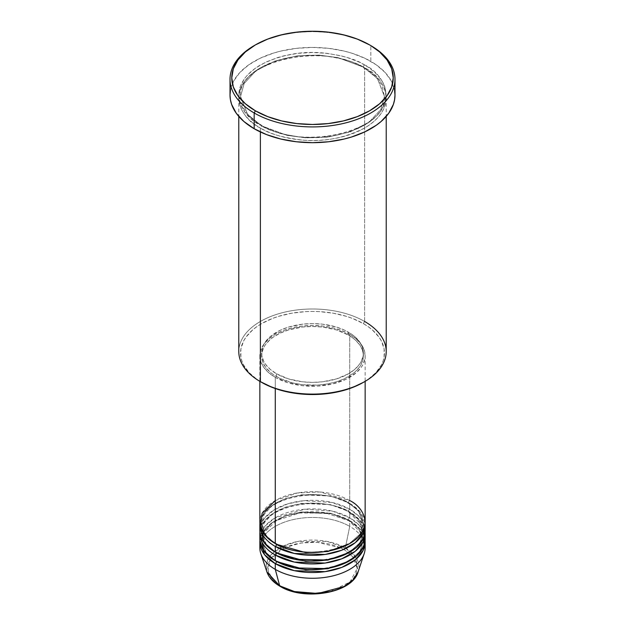 <?xml version="1.0" encoding="UTF-8"?>
<svg xmlns="http://www.w3.org/2000/svg" width="625" height="625" viewBox="0 0 625 625"><rect width="100%" height="100%" fill="white"/><g stroke="black" fill="none" stroke-linecap="round" stroke-linejoin="round"><path stroke-width="0.47" stroke-dasharray="3.12 2.34" d="M330.195 591.641L350.062 581.945L357.211 568.375L352.984 556.961L344.125 549.672L337.344 546.461L329.617 544.078L321.227 542.609L312.5 542.109L303.773 542.609L295.383 544.078L287.656 546.461L280.875 549.672L275.32 553.586L271.188 558.055L268.641 562.891L267.781 567.93L268.641 572.969L271.188 577.812L275.32 582.273L280.875 586.188A1.758 1.016 -60 0 1 280.008 586.273A1.758 1.016 120 0 0 280.875 586.188L294.805 591.641M329.617 591.781L337.344 589.398L344.125 586.188L349.68 582.273L353.812 577.812L356.359 572.969L357.219 567.93L356.359 562.891L353.812 558.055L349.68 553.586L344.125 549.672A1.758 1.016 120 0 0 345.32 547.922L355.742 557.133L358.078 571.945A46.414 26.797 0 0 0 345.32 547.922L349.727 526.375A52.648 30.398 180 0 1 364.914 545M275.273 546.438C262.883 541.016 248.227 519.648 275.273 503.445C303.336 487.836 340.336 496.297 349.727 503.445A1.758 1.016 -60 0 1 348.852 503.539A1.758 1.016 -60 0 1 348.484 502.734L330.539 496.031L301.617 494.805L285.719 498.523L272.422 505.398L264.172 514.289L261.602 523.508L266.328 535.867L275.898 543.93L266.328 535.867L261.602 523.508L264.172 514.289L272.422 505.398L285.719 498.523L301.617 494.805L330.539 496.031L348.484 502.734A1.758 1.016 -60 0 1 349.727 500.586L319.945 491.984L297.172 493L275.273 500.586M275.273 543.57A1.758 1.016 -60 0 1 276.148 543.484A1.758 1.016 -60 0 1 276.516 544.289A1.758 1.016 120 0 0 276.148 543.484A1.758 1.016 120 0 0 275.273 543.57M275.273 555.031C262.883 549.609 248.227 528.25 275.273 512.047C303.336 496.43 340.336 504.898 349.727 512.047A1.758 1.016 -60 0 1 348.852 512.133A1.758 1.016 -60 0 1 348.484 511.328L330.539 504.633L301.617 503.406L285.719 507.125L272.422 513.992L264.172 522.891L261.602 532.109L266.328 544.469L275.898 552.523L266.328 544.469L261.602 532.109L264.172 522.891L272.422 513.992L285.719 507.125L301.617 503.406L330.539 504.633L348.484 511.328A1.758 1.016 -60 0 1 349.727 509.18L332.094 502.461L303.805 500.695L287.836 503.82L273.812 510.055L264.211 518.555L260.086 527.805M275.273 552.172A1.758 1.016 -60 0 1 276.148 552.078A1.758 1.016 -60 0 1 276.516 552.883A1.758 1.016 120 0 0 276.148 552.078A1.758 1.016 120 0 0 275.273 552.172M365.148 547.867A52.648 30.398 0 0 0 349.727 526.375L349.727 520.641A52.648 30.398 180 0 0 293.508 513.789A52.648 30.398 180 0 0 259.906 540.703L263.312 531.297L272.406 522.438L286.312 515.766L302.531 512.289L331.633 513.82L349.727 520.641A1.758 1.016 -60 0 1 348.852 520.734A1.758 1.016 -60 0 1 348.484 519.93L330.539 513.227L301.617 512L285.719 515.719L272.422 522.594L264.172 531.484L261.602 540.703L266.328 553.07L275.898 561.125L266.328 553.07L261.602 540.703L264.172 531.484L272.422 522.594L285.719 515.719L301.617 512L330.539 513.227L348.484 519.93A1.758 1.016 -60 0 1 349.727 517.781L332.547 511.164L305.055 509.18L275.273 517.781L265.211 525.914L260.383 534.977M275.273 560.766A1.758 1.016 -60 0 1 276.148 560.68A1.758 1.016 -60 0 1 276.516 561.484A1.758 1.016 120 0 0 276.148 560.68A1.758 1.016 120 0 0 275.273 560.766M386.211 351.555A73.711 42.555 0 0 0 364.617 321.461L363.383 323.609A71.953 41.539 0 0 0 261.617 323.609A71.953 41.539 0 0 0 261.617 382.359L256.875 379.344L249.039 372.57L243.641 365.047L241.93 361.094L240.891 357.062L240.891 348.914L243.641 340.93L246.023 337.086L252.672 329.906L256.875 326.633L261.617 323.609L272.523 318.445L278.578 316.352L291.609 313.234L305.445 311.641L312.5 311.445L319.555 311.641L333.391 313.234L346.422 316.352L352.477 318.445L363.383 323.609L368.125 326.633L372.328 329.906L378.977 337.086L381.359 340.93L384.109 348.914L384.109 357.062L383.07 361.094L381.359 365.047L375.961 372.57L368.125 379.344L363.383 382.359A71.953 41.539 0 0 0 363.383 323.609L364.617 321.461L364.617 67.828A1.758 1.016 -60 0 1 363.742 67.914A1.758 1.016 -60 0 1 363.383 67.109A1.758 1.016 -60 0 1 364.617 64.961C356.258 59.328 342.359 55.32 322.922 52.93C301.227 50.852 280.375 54.859 260.383 64.961C222.516 87.648 243.039 117.555 260.383 125.148A1.758 1.016 -60 0 1 261.258 125.063A1.758 1.016 -60 0 1 261.617 125.859L247.57 114.391L240.547 96.484L244.18 83.453L255.844 70.875L274.633 61.164L297.109 55.906L319.164 55.125L338.008 57.641L363.383 67.109L338.008 57.641L319.164 55.125L297.109 55.906L274.633 61.164L255.844 70.875L244.18 83.453L240.547 96.484L247.57 114.391L261.617 125.859A1.758 1.016 -60 0 1 260.383 128.016C243.039 120.422 222.516 90.516 260.383 67.828C280.375 57.727 301.227 53.711 322.922 55.789C342.359 58.188 356.258 62.195 364.617 67.828A73.711 42.555 180 0 1 386.211 97.922A73.711 42.555 180 0 1 340.711 137.234A73.711 42.555 180 0 1 260.383 128.016L260.383 131.969L260.383 128.016A73.711 42.555 180 0 1 238.789 97.922A73.711 42.555 180 0 1 284.289 58.602A73.711 42.555 180 0 1 364.617 67.828L364.617 321.461A73.711 42.555 0 0 0 284.289 312.234A73.711 42.555 0 0 0 238.789 351.555M365.148 522.078A52.648 30.398 0 0 0 349.727 500.586A1.758 1.016 120 0 0 348.484 502.734L358.43 510.844L363.398 523.508L359.977 534.102L349.102 543.93L359.977 534.102L363.398 523.508L358.43 510.844L348.484 502.734A1.758 1.016 120 0 0 348.852 503.539A1.758 1.016 120 0 0 349.727 503.445A52.648 30.398 180 0 1 365.094 523.508L359.586 511.336L349.727 503.445L349.727 509.18L349.727 503.445A52.648 30.398 180 0 0 293.508 496.594A52.648 30.398 180 0 0 259.906 523.508M365.148 530.672A52.648 30.398 0 0 0 349.727 509.18A52.648 30.398 0 0 0 292.352 502.594A52.648 30.398 0 0 0 259.852 530.672M275.273 377.344L275.273 388.539L275.273 377.344L287.68 382.664L302.227 385.664L317.664 386.102L332.648 383.938L345.898 379.352L356.273 372.742L361.141 367.484L362.883 364.68L364.898 358.836L365.148 355.852A52.648 30.398 180 0 1 332.648 383.938A52.648 30.398 180 0 1 275.273 377.344A52.648 30.398 180 0 1 259.852 355.852L260.859 361.781L263.859 367.484L268.727 372.742L275.273 377.344M349.727 334.359A52.648 30.398 180 0 1 365.148 355.852L364.141 349.922L361.141 344.219L356.273 338.969L349.727 334.359L341.75 330.578L332.648 327.773L322.773 326.039L312.5 325.453L302.227 326.039L292.352 327.773L283.25 330.578L275.273 334.359L268.727 338.969L263.859 344.219L260.859 349.922L259.852 355.852A52.648 30.398 180 0 1 292.352 327.773A52.648 30.398 180 0 1 349.727 334.359L349.727 500.586L349.727 334.359M276.516 373.766L276.516 376.633A50.898 29.383 0 0 0 331.977 383A50.898 29.383 0 0 0 363.398 355.852A50.898 29.383 0 0 0 348.484 335.078L348.484 332.211A50.898 29.383 180 0 1 363.398 352.984A50.898 29.383 180 0 1 331.977 380.133A50.898 29.383 180 0 1 276.516 373.766L288.508 378.898L302.57 381.805L312.5 382.375L322.43 381.805L336.492 378.898L348.484 373.766L354.82 369.312L359.523 364.234L361.203 361.516L363.148 355.867L363.398 352.984L362.414 347.258L359.523 341.742L354.82 336.664L351.844 334.344L344.789 330.273L336.492 327.07L322.43 324.164L312.5 323.602L302.57 324.164L288.508 327.07L280.211 330.273L270.18 336.664L265.477 341.742L263.797 344.461L261.852 350.109L261.852 355.867L263.797 361.516L265.477 364.234L270.18 369.312L276.516 373.766A50.898 29.383 180 0 1 261.602 352.984A50.898 29.383 180 0 1 293.023 325.844A50.898 29.383 180 0 1 348.484 332.211L348.484 335.078A50.898 29.383 0 0 0 293.023 328.703A50.898 29.383 0 0 0 261.602 355.852A50.898 29.383 0 0 0 276.516 376.633L276.516 373.766M394.984 95.055A82.484 47.625 0 0 0 370.828 61.383L370.828 45.617L370.828 61.383A82.484 47.625 0 0 0 280.938 51.055A82.484 47.625 0 0 0 230.016 95.055M365.148 539.273A52.648 30.398 0 0 0 349.727 517.781A1.758 1.016 120 0 0 348.484 519.93L358.43 528.039L363.398 540.703L359.977 551.297L349.102 561.125L359.977 551.297L363.398 540.703L358.43 528.039L348.484 519.93A1.758 1.016 120 0 0 348.852 520.734A1.758 1.016 120 0 0 349.727 520.641A52.648 30.398 180 0 1 365.094 540.703L359.586 528.531L349.727 520.641L349.727 526.375A52.648 30.398 0 0 0 292.352 519.789A52.648 30.398 0 0 0 259.852 547.867M364.914 527.805L359.133 516.562L349.727 509.18A1.758 1.016 120 0 0 348.484 511.328L358.43 519.445L363.398 532.109L359.977 542.695L349.102 552.523L359.977 542.695L363.398 532.109L358.43 519.445L348.484 511.328A1.758 1.016 120 0 0 348.852 512.133A1.758 1.016 120 0 0 349.727 512.047A52.648 30.398 180 0 1 365.094 532.109L359.586 519.938L349.727 512.047L349.727 517.781L349.727 512.047A52.648 30.398 180 0 0 293.508 505.188A52.648 30.398 180 0 0 259.906 532.109M364.914 536.406L359.133 525.164L349.727 517.781A52.648 30.398 0 0 0 292.352 511.188A52.648 30.398 0 0 0 259.852 539.273M260.086 545A52.648 30.398 180 0 1 294.672 519.266A52.648 30.398 180 0 1 349.727 526.375L345.32 547.922A46.414 26.797 0 0 0 290.734 543.203A46.414 26.797 0 0 0 266.922 571.945L266.484 563.375L271.578 554.227L282.633 546.359L297.695 541.469L327.133 541.438L345.32 547.922A1.758 1.016 -60 0 1 344.125 549.672L340.789 547.938M284.211 547.938L270.758 558.664L268.008 570.539L272.945 579.977L280.875 586.188L287.656 589.398L295.383 591.781M254.797 45.258A82.484 47.625 180 0 1 370.203 45.258A82.484 47.625 0 0 0 254.172 45.617M230.414 90.391L233.57 81.234L239.758 72.609L248.734 64.844L260.172 58.242L273.617 53.055L280.938 51.055L296.406 48.344L312.5 47.43L328.594 48.344L344.062 51.055L351.383 53.055L364.828 58.242L376.266 64.844L385.242 72.609L391.43 81.234L394.586 90.391M364.617 64.961L359.258 62.156L347.25 57.523L340.711 55.734L326.883 53.312L312.5 52.5L298.117 53.312L284.289 55.734L277.75 57.523L265.742 62.156L255.523 68.055L247.492 74.992L244.398 78.766L240.203 86.75L239.148 90.883L238.789 95.055L240.203 103.359L244.398 111.344L247.492 115.117L255.523 122.055L265.742 127.953L277.75 132.586L284.289 134.375L298.117 136.797L305.273 137.406L319.727 137.406L333.898 135.781L347.25 132.586L359.258 127.953L369.477 122.055L377.508 115.117L380.602 111.344L384.797 103.359L386.211 95.055L384.797 86.75L383.039 82.703L377.508 74.992L369.477 68.055L364.617 64.961A1.758 1.016 120 0 0 363.383 67.109A1.758 1.016 120 0 0 363.742 67.914A1.758 1.016 120 0 0 364.617 67.828C381.961 75.422 402.484 105.328 364.617 128.016C344.625 138.117 323.773 142.125 302.078 140.047C282.641 137.656 268.742 133.641 260.383 128.016A1.758 1.016 120 0 0 261.617 125.859L286.992 135.336L305.836 137.852L327.891 137.07L350.367 131.812L369.156 122.094L380.82 109.523L384.453 96.484L377.43 78.586L363.383 67.109L377.43 78.586L384.453 96.484L380.82 109.523L369.156 122.094L350.367 131.812L327.891 137.07L305.836 137.852L286.992 135.336L261.617 125.859A1.758 1.016 120 0 0 261.258 125.063A1.758 1.016 120 0 0 260.383 125.148C268.742 130.781 282.641 134.789 302.078 137.18C323.773 139.258 344.625 135.25 364.617 125.148C402.484 102.461 381.961 72.555 364.617 64.961M348.484 335.078L354.82 339.531L359.523 344.609L361.203 347.32L363.148 352.977L363.148 358.734L361.203 364.383L359.523 367.102L354.82 372.18L344.789 378.57L336.492 381.766L327.273 383.969L317.492 385.094L302.57 384.672L293.023 383L280.211 378.57L273.156 374.492L270.18 372.18L265.477 367.102L262.586 361.586L261.602 355.852L261.852 352.977L263.797 347.32L265.477 344.609L270.18 339.531L273.156 337.211L280.211 333.141L288.508 329.938L302.57 327.031L312.5 326.469L322.43 327.031L336.492 329.938L348.484 335.078M349.727 500.586A52.648 30.398 0 0 0 292.352 493.992A52.648 30.398 0 0 0 259.852 522.078M261.617 382.359L260.375 381.648A73.711 42.555 180 0 1 260.383 321.461A73.711 42.555 180 0 1 364.617 321.461M340.523 547.812L317.086 542.25L300.68 543.031L284.477 547.812M276.148 543.484C269.781 539.75 265.469 535.453 263.219 530.594L261.602 523.508C258.641 499.695 319.617 484.461 348.852 503.539C355.258 507.297 359.586 511.625 361.82 516.508L363.398 523.508C366.359 547.328 305.383 562.562 276.148 543.484M363.398 532.109C366.359 555.922 305.383 571.156 276.148 552.078C269.781 548.344 265.469 544.047 263.219 539.195L261.602 532.109C258.641 508.289 319.617 493.055 348.852 512.133L361.82 525.109L363.273 530.125M362.289 534.828L363.398 540.703C366.359 564.523 305.383 579.758 276.148 560.68C269.781 556.945 265.469 552.648 263.219 547.789L261.602 540.703L262.711 534.828M361.547 533.125L348.852 520.734L326.094 513.117L299.648 513L276.688 520.422L263.453 533.125M261.258 125.063C252.234 119.773 246.109 113.656 242.867 106.703L240.547 96.484C236.617 62.25 322.453 41.086 363.742 67.914C372.703 73.164 378.82 79.242 382.078 86.148L384.453 96.484C388.383 130.727 302.547 151.891 261.258 125.063M365.148 355.852L365.148 381.336M363.398 352.984L363.398 355.852M386.211 97.922L386.211 116.43M238.789 97.922L238.789 116.43M261.602 352.984L261.602 355.852M259.852 355.852L259.852 381.336"/><path stroke-width="0.94" d="M294.805 591.641L310.922 593.734L330.195 591.641M364.914 545A52.648 30.398 180 0 1 364.195 553.633L358.078 571.945L353.211 579.742L343.969 586.562L317.953 593.484L294.43 591.555L279.68 585.82A1.758 1.016 120 0 0 280.008 586.273A1.758 1.016 -60 0 1 279.68 585.82A46.414 26.797 0 0 0 326.102 592.492A46.414 26.797 0 0 0 358.078 571.945C352.453 593.133 304.07 601.375 280 586.273C273.273 582.375 268.914 577.602 266.922 571.945A46.414 26.797 0 0 0 279.68 585.82L275.273 569.367L279.68 585.82L266.922 571.945L260.805 553.633A52.648 30.398 180 0 1 260.086 545M275.273 500.586L262.133 513.227L260.383 526.375L266.336 536.695L275.273 543.57A52.648 30.398 0 0 0 332.648 550.156A52.648 30.398 0 0 0 365.148 522.078L365.148 381.336M260.086 527.805L264.188 542.758L275.273 552.172L275.273 546.438A1.758 1.016 120 0 0 276.516 544.289L275.898 543.93L276.516 544.289A1.758 1.016 -60 0 1 275.273 546.438L275.273 552.172A52.648 30.398 0 0 0 332.648 558.758A52.648 30.398 0 0 0 365.148 530.672L365.148 524.945A52.648 30.398 180 0 1 332.648 553.023A52.648 30.398 180 0 1 275.273 546.438A52.648 30.398 180 0 1 259.852 524.945A52.648 30.398 180 0 1 259.906 523.508M260.383 534.977L263.812 550.844L275.273 560.766L275.273 555.031A1.758 1.016 120 0 0 276.516 552.883L275.898 552.523L276.516 552.883A1.758 1.016 -60 0 1 275.273 555.031L275.273 560.766A52.648 30.398 0 0 0 332.648 567.352A52.648 30.398 0 0 0 365.148 539.273L365.148 533.539A52.648 30.398 180 0 1 332.648 561.625A52.648 30.398 180 0 1 275.273 555.031A52.648 30.398 180 0 1 259.852 533.539A52.648 30.398 180 0 1 259.906 532.109M365.148 542.141A52.648 30.398 180 0 0 365.094 540.703L363.195 550.336L355.273 559.867L341.734 567.422L325.086 571.656L294.32 570.664L275.273 563.633A1.758 1.016 120 0 0 276.516 561.484L275.898 561.125L276.516 561.484A1.758 1.016 -60 0 1 275.273 563.633L264.578 554.734L259.906 540.703A52.648 30.398 180 0 0 259.852 542.141L259.852 547.867A52.648 30.398 0 0 0 275.273 569.367A52.648 30.398 0 0 0 332.648 575.953A52.648 30.398 0 0 0 365.148 547.867L365.148 542.141A52.648 30.398 180 0 1 332.648 570.219A52.648 30.398 180 0 1 275.273 563.633L275.273 569.367L275.273 563.633A52.648 30.398 180 0 1 259.852 542.141M364.617 321.461A73.711 42.555 180 0 1 364.625 381.648A73.711 42.555 180 0 1 260.383 381.648L261.617 382.359A71.953 41.539 0 0 0 363.383 382.359L352.477 387.531L340.039 391.367L326.539 393.734L312.5 394.531L298.461 393.734L284.961 391.367L272.523 387.531L260.383 381.648A73.711 42.555 0 0 0 340.711 390.867A73.711 42.555 0 0 0 386.211 351.555L386.211 116.43M255.414 44.898L254.172 45.617A82.484 47.625 0 0 0 254.172 112.969L255.414 110.82A80.727 46.609 180 0 1 255.414 44.898A80.727 46.609 180 0 1 369.586 44.898L357.352 39.102L343.391 34.797L328.25 32.148L312.5 31.25L296.75 32.148L281.609 34.797L267.648 39.102L255.414 44.898L245.375 51.961L237.914 60.023L233.32 68.766L231.773 77.859L233.32 86.953L237.914 95.695L245.375 103.75L255.414 110.82L267.648 116.609L281.609 120.922L296.75 123.57L312.5 124.469L328.25 123.57L343.391 120.922L357.352 116.609L369.586 110.82L379.625 103.75L387.086 95.695L391.68 86.953L393.227 77.859L391.68 68.766L387.086 60.023L379.625 51.961L370.828 45.617A82.484 47.625 0 0 0 370.203 45.258A82.484 47.625 180 0 1 370.828 45.617L369.586 44.898A80.727 46.609 180 0 1 369.586 110.82A80.727 46.609 180 0 1 255.414 110.82L254.172 112.969A82.484 47.625 0 0 0 370.828 112.969A82.484 47.625 0 0 0 370.828 45.617L370.828 45.617A82.484 47.625 180 0 1 394.984 79.289A82.484 47.625 180 0 1 344.062 123.289A82.484 47.625 180 0 1 254.172 112.969L254.172 128.727A82.484 47.625 0 0 0 344.062 139.055A82.484 47.625 0 0 0 394.984 95.055L394.586 99.719L393.398 104.344L388.703 113.281L381.086 121.516L376.266 125.266L364.828 131.867L351.383 137.055L344.062 139.055L328.594 141.766L312.5 142.68L296.406 141.766L280.938 139.055L266.672 134.648L254.172 128.727L254.172 112.969A82.484 47.625 180 0 1 230.016 79.289A82.484 47.625 180 0 1 254.797 45.258M275.273 546.438L294.32 553.469L325.086 554.461L341.734 550.227L355.273 542.672L363.195 533.141L365.094 523.508A52.648 30.398 180 0 1 365.148 524.945M275.273 388.539L275.273 543.57L275.273 388.539M260.383 131.969L260.383 381.648L260.383 131.969M364.195 553.633A52.648 30.398 180 0 1 327.93 576.93A52.648 30.398 180 0 1 275.273 569.367A52.648 30.398 180 0 1 260.805 553.633M275.273 555.031L294.32 562.07L325.086 563.055L341.734 558.82L355.273 551.266L363.195 541.742L365.094 532.109A52.648 30.398 180 0 1 365.148 533.539M259.852 533.539L259.852 539.273A52.648 30.398 0 0 0 275.273 560.766L294.828 567.906L326.438 568.586L343.266 563.938L356.539 555.93L363.805 546.102L364.914 536.406M295.383 591.781L303.773 593.25L312.5 593.75L321.227 593.25L329.617 591.781M230.016 79.289L230.016 95.055A82.484 47.625 0 0 0 254.172 128.727L243.914 121.516L236.297 113.281L231.602 104.344L230.414 99.719L230.016 95.055L230.414 90.391M394.586 90.391L394.984 95.055L394.984 79.289M238.789 116.43L238.789 351.555A73.711 42.555 0 0 0 260.383 381.648A73.711 42.555 180 0 1 260.375 381.648M259.852 381.336L259.852 522.078A52.648 30.398 0 0 0 275.273 543.57C284.664 550.719 321.664 559.188 349.727 543.57C376.773 527.367 362.117 506.008 349.727 500.586M259.852 524.945L259.852 530.672A52.648 30.398 0 0 0 275.273 552.172L294.828 559.305L326.438 559.984L343.266 555.344L356.539 547.336L363.805 537.508L364.914 527.805M276.516 561.484L305.648 569.82L327.906 568.711L349.102 561.125L327.906 568.711L305.648 569.82L276.516 561.484M276.516 552.883L305.648 561.227L327.906 560.109L349.102 552.523L327.906 560.109L305.648 561.227L276.516 552.883M276.516 544.289L305.648 552.625L327.906 551.516L349.102 543.93L327.906 551.516L305.648 552.625L276.516 544.289M261.617 541.352L261.602 540.703M263.453 533.125L262.711 534.828M364.625 381.648L363.383 382.359M370.828 45.617L369.586 44.898M362.289 534.828L361.547 533.125M363.398 532.109L363.273 530.125"/></g></svg>
